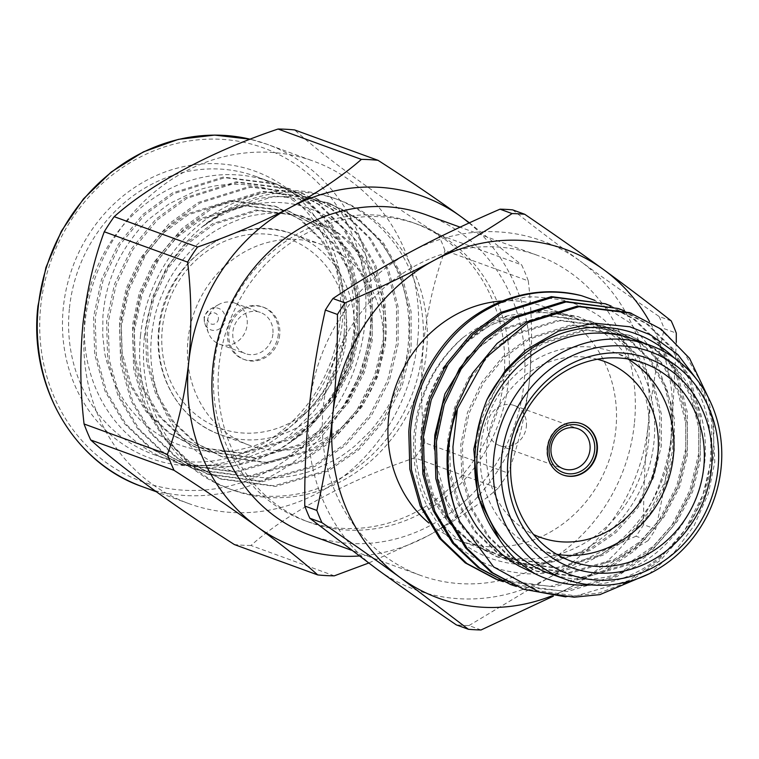 <?xml version="1.0" encoding="UTF-8"?>
<svg xmlns="http://www.w3.org/2000/svg" width="759" height="759" viewBox="0 0 759 759"><rect width="100%" height="100%" fill="white"/><g stroke="black" fill="none" stroke-linecap="round" stroke-linejoin="round"><path stroke-width="0.57" stroke-dasharray="3.79 2.85" d="M481.045 629.97L468.977 625.577A210.423 190.945 -70 0 1 462.629 625.34A210.423 190.945 -70 0 1 456.311 624.875M508.445 381.369A158.508 143.84 -70 0 1 309.492 522.334A158.508 143.84 -70 0 1 219.038 365.43A158.508 143.84 -70 0 1 417.991 224.455A158.508 143.84 -70 0 1 508.445 381.369M214.361 363.722A158.508 143.84 110 0 0 304.814 520.636A158.508 143.84 110 0 0 503.767 379.661A158.508 143.84 110 0 0 413.313 222.757A158.508 143.84 110 0 0 214.361 363.722M634.344 423.883A170.358 154.589 -70 0 1 420.524 575.388A170.358 154.589 -70 0 1 323.315 406.748A170.358 154.589 -70 0 1 537.135 255.242A170.358 154.589 -70 0 1 634.344 423.883M310.118 535.171A170.358 154.589 110 0 0 523.938 383.665A170.358 154.589 110 0 0 426.719 215.025M643.613 524.697A210.423 190.945 -70 0 1 636.033 536.215L648.11 540.617A210.423 190.945 110 0 0 655.691 529.089L643.613 524.697C643.357 490.94 644.903 457.592 648.252 424.642A185.594 168.422 -70 0 1 546.85 578.832A185.594 168.422 -70 0 1 377.422 569.506A185.594 168.422 -70 0 1 309.406 405.98A185.594 168.422 -70 0 1 410.809 251.789A185.594 168.422 -70 0 1 498.113 231.884A185.594 168.422 -70 0 1 580.237 261.124C555.873 243.354 533.349 226.267 512.667 209.873M551.622 595.957A185.594 168.422 110 0 0 570.237 587.352L553.368 596.157M556.708 554.288A105.454 95.691 -70 0 1 540.977 550.18A105.454 95.691 -70 0 1 480.798 445.789A105.454 95.691 -70 0 1 613.158 352.005A105.454 95.691 -70 0 1 627.845 358.969M597.409 359.254A93.604 84.942 110 0 0 486.936 444.689A93.604 84.942 110 0 0 533.586 534.507M548.529 573.111A124.41 112.901 110 0 0 704.675 462.459A124.41 112.901 110 0 0 633.68 339.301M698.773 382.09L712.701 420.182L714.807 461.908L708.46 493.359L694.087 525.712L674.22 552.343L649.23 573.747M591.451 584.914A130.339 118.271 110 0 0 710.082 462.762A130.339 118.271 110 0 0 674.144 357.868M611.109 306.029L635.217 319.748L659.865 343.874L677.986 375.658L687.303 412.156L687.322 449.451L678.451 486.263L660.434 521.253L634.704 550.626L604.23 571.717L554.895 586.726L503.34 581.717M603.86 303.221L633.585 319.159L658.243 343.277L676.364 375.069L685.681 411.558L685.7 448.863L676.829 485.675L658.812 520.665L633.082 550.038L602.608 571.119L550.18 586.413L495.978 579.193M708.27 397.431L713.944 428.133L713.318 458.92L704.437 495.731L686.421 530.721L660.691 560.095L630.226 581.176L599.268 592.95L565.834 596.897M629.847 312.689L659.58 328.619L684.239 352.745L702.35 384.528L711.667 421.027L711.695 458.332L702.815 495.134L684.798 530.124L659.068 559.497L628.594 580.588L576.166 595.881L521.974 588.652M624.107 310.763L648.205 324.482L672.863 348.599L690.984 380.392L700.301 416.89L700.32 454.186L691.449 490.997L673.432 525.987L647.702 555.36L617.228 576.442L567.893 591.451L516.338 586.451M616.849 307.955L646.583 323.894L671.241 348.011L689.362 379.804L698.678 416.293L698.697 453.597L689.817 490.399L671.81 525.389L646.08 554.763L615.606 575.853L563.169 591.147L508.976 583.927M463.55 337.233C477.62 326.598 492.847 319.33 509.213 315.421L544.298 310.365L578.339 316.683L595.502 324.767C609.989 331.977 622.475 342.119 632.959 355.184A130.339 118.271 -70 0 1 653.945 442.317A130.339 118.271 -70 0 1 521.424 564.573A130.339 118.271 -70 0 1 415.989 429.205A130.339 118.271 -70 0 1 463.55 337.233C458 341.313 440.599 358.248 429.736 379.785C420.04 399.737 417.137 410.961 414.556 429.461C413.551 437.231 413.323 445.818 413.864 455.201C414.803 466.757 414.945 466.766 416.976 477.117C419.034 486.652 422.583 496.699 427.64 507.249L440.77 528.207C450.931 541.518 463.815 552.353 479.432 560.711C490.048 565.872 487.781 564.696 495.599 567.656C502.164 570.436 512.847 572.514 527.647 573.861C548.814 574.032 565.351 571.451 577.267 566.119C593.434 560.341 610.378 549.193 620.075 540.427C631.327 531.661 649.543 508.805 656.99 491.974C664.002 477.307 668.233 464.375 671.193 444.869L671.155 403.636L652.389 350.174L629.856 322.746L594.781 300.327M421.397 429.509A124.41 112.901 110 0 0 492.392 552.666A124.41 112.901 110 0 0 648.537 442.013A124.41 112.901 110 0 0 577.542 318.856A124.41 112.901 110 0 0 421.397 429.509M502.638 300.925A124.41 112.901 -70 0 1 544.801 306.93A124.41 112.901 -70 0 1 615.796 430.087A124.41 112.901 -70 0 1 459.641 540.731A124.41 112.901 -70 0 1 428.901 523.036M382.745 350.222A106.639 96.772 -70 0 1 248.895 445.059A106.639 96.772 -70 0 1 188.042 339.501A106.639 96.772 -70 0 1 321.892 244.664A106.639 96.772 -70 0 1 382.745 350.222M140.5 335.687A154.485 140.178 -70 0 1 334.387 198.298A154.485 140.178 -70 0 1 422.535 351.218A154.485 140.178 -70 0 1 228.649 488.606A154.485 140.178 -70 0 1 140.5 335.687M144.371 337.091A154.485 140.178 -70 0 1 338.258 199.712A154.485 140.178 -70 0 1 426.416 352.631A154.485 140.178 -70 0 1 232.529 490.01A154.485 140.178 -70 0 1 144.371 337.091M304.387 197.112L329.283 203.213L359.007 219.152L383.665 243.269L401.786 275.062L411.103 311.56L411.122 348.855L402.251 385.667L384.234 420.657L358.504 450.03L328.03 471.111L275.602 486.415L221.41 479.185L190.661 462.876L164.978 438.389L145.719 406.179L135.263 369.272L134.21 331.598L142.066 294.416L158.935 259.009L183.526 229.218L212.975 207.757L263.809 191.885L316.285 198.478L346.019 214.417L370.677 238.544L388.788 270.327L398.105 306.826L398.133 344.121L389.253 380.933L371.236 415.923L345.506 445.296L315.032 466.387L262.605 481.68L208.412 474.451L177.663 458.151L151.98 433.655L132.721 401.445L122.265 364.538L121.222 326.863L129.068 289.682L145.946 254.274L170.528 224.484L199.978 203.032L250.821 187.15L303.287 193.754L333.021 209.683L357.679 233.81L375.8 265.593L385.117 302.091L385.136 339.387L376.255 376.198L358.248 411.188L332.518 440.562L302.044 461.652L249.616 476.946L195.414 469.717L164.665 453.417L138.982 428.92L119.732 396.72L109.268 359.804L108.224 322.129L116.07 284.948L132.948 249.54L157.54 219.759L186.989 198.298L237.823 182.416L290.299 189.019L320.023 204.949L344.681 229.076L362.802 260.859L372.119 297.357L372.138 334.662L363.267 371.464L345.25 406.454L319.52 435.827L289.046 456.918L236.618 472.212L182.426 464.992L151.677 448.683L125.994 424.186L106.734 391.986L96.279 355.07L95.226 317.395L103.082 280.213L119.95 244.815L144.542 215.025L173.991 193.564L224.825 177.682L277.301 184.285L307.034 200.215L331.692 224.341L349.804 256.134L359.121 292.623L359.149 329.928L350.269 366.73L332.252 401.72L306.522 431.093L276.048 452.184L231.467 466.605L184.238 464.641C187.909 465.675 197.255 465.979 212.264 465.552C223.952 464.451 233.288 462.781 240.261 460.552L266.864 449.897C269.568 448.967 287.832 437.393 291.219 433.863L311.968 413.057C314.492 410.856 319.918 402.621 328.249 388.352C339.036 365.041 344.396 346.341 344.33 332.262L344.595 298.723L336.702 267.51L321.275 240.328L300.241 219.712L274.862 206.097L230.072 200.49L186.667 214.123L161.534 232.52L140.567 258.051L126.203 288.382L119.561 320.241L120.529 352.518L129.561 384.139L146.136 411.739L168.185 432.734L194.579 446.719L241.096 452.952L286.096 439.897L312.253 421.871L334.358 396.758L349.861 366.834L357.527 335.355L357.584 303.458L349.69 272.244L334.264 245.062L313.23 224.446L287.86 210.831L243.07 205.224L199.664 218.858L174.532 237.254L153.565 262.785L139.201 293.116L132.559 324.975L133.527 357.252L142.559 388.874L159.124 416.473L181.183 437.469L207.577 451.453L254.094 457.677L299.084 444.632L325.241 426.605L347.356 401.492L362.859 371.568L370.525 340.089L370.582 308.192L362.688 276.978L347.261 249.796L326.228 229.171L300.858 215.565L256.058 209.958L212.662 223.592L187.52 241.988L166.553 267.519L152.198 297.851L145.548 329.71L146.525 361.986L155.557 393.608L172.122 421.207L194.181 442.203L220.575 456.187L267.083 462.411L312.082 449.366L338.239 431.34L360.345 406.226L375.847 376.303L383.523 344.823L383.58 312.917L375.686 281.712L360.259 254.531L339.226 233.905L313.846 220.29L307.423 218.194C290.175 212.909 273.126 211.827 256.295 214.958C242.064 216.619 217.624 228.07 208.791 235.347C202.511 239.066 181.354 257.016 168.583 280.963C157.265 302.964 154.276 315.516 151.772 333.647C150.785 343.429 150.529 351.426 150.984 357.622C151.079 364.624 153.489 380.145 155.604 386.919C160.728 404.67 168.109 419.67 177.729 431.918C187.188 445.201 205.414 458.986 214.057 463.218C218.374 465.846 224.958 468.73 233.819 471.889C241.495 474.84 257.633 477.572 264.303 477.658C280.422 478.54 296.674 476.092 313.05 470.305L336.503 459.11C342.745 455.789 355.307 445.761 355.838 445.106L368.665 432.706C374.775 426.681 386.416 410.505 391.815 399.481C400.999 380.411 406.302 363.589 407.725 349.017C412.194 311.845 404.756 278.515 385.392 249.009C375.971 235.214 364.197 223.734 350.089 214.569C343.011 208.421 327.784 202.606 304.387 197.112C276.893 195.689 259.047 197.084 250.84 201.306C232.947 206.619 216.59 215.281 201.761 227.302C231.77 205.025 269.464 196.638 303.609 206.505C322.129 212.729 331.968 217.482 348.286 232.52C358.561 240.982 367.745 256.39 375.838 278.743C384.898 300.289 388.001 322.518 385.164 345.421L377.498 376.9L361.996 406.824L339.89 431.937L313.733 449.964L268.733 463.018L222.216 456.785L195.822 442.801L173.764 421.805L157.198 394.206L148.166 362.584L147.199 330.307L153.84 298.448L168.204 268.117L189.171 242.586L214.304 224.19L257.709 210.556L302.499 216.163L327.879 229.778L348.912 250.394L364.339 277.576L372.233 308.79L372.176 340.687L364.5 372.166L348.998 402.09L326.892 427.203L300.735 445.229L255.736 458.284L209.228 452.051L182.834 438.066L160.775 417.071L144.21 389.471L135.168 357.85L134.201 325.573L140.851 293.724L155.206 263.382L176.173 237.852L201.306 219.455L244.711 205.822L289.502 211.429L314.881 225.043L335.914 245.66L351.341 272.842L359.235 304.055L359.178 335.952L351.502 367.441L336.009 397.355L313.894 422.469L287.737 440.495L242.747 453.55L196.23 447.317L169.836 433.332L147.777 412.336L131.212 384.747L122.18 353.115L121.212 320.839L127.854 288.989L142.218 258.648L163.185 233.117L188.317 214.721L231.713 201.088L276.513 206.695L301.883 220.309L322.917 240.935L338.343 268.107L346.237 299.321L346.18 331.228C341.825 365.269 326.446 394.357 300.052 418.484C290.925 427.127 280.175 434.404 267.804 440.334C254.246 446.235 252.624 446.463 242.093 449.091C231.068 452.051 216.685 452.402 198.953 450.153C185.158 447.459 173.764 443.484 164.779 438.228C156.525 433.854 148.185 427.621 139.779 419.528C130.984 410.277 124.467 403.418 115.045 384.329C108.053 367.014 104.457 355.25 104.249 349.045L102.731 335.051L102.901 316.361C103.888 305.792 105.292 297.215 107.123 290.64C108.167 285.868 110.416 279.084 113.869 270.289C120.975 251.571 138.641 227.453 150.633 217.842L169.39 203.659L194.892 191.296C209.237 185.974 224.93 183.678 241.95 184.418C259.939 185.974 271.267 188.612 288.923 197.615L309.131 211.391C312.604 214.133 317.139 218.649 322.755 224.949C334.045 236.438 348.362 265.527 350.924 281.627L354.083 301.902L353.931 328.913C353.296 338.41 349.871 353.751 347.85 359.88C345.895 367.451 341.73 377.47 335.355 389.936C318.372 417.346 302.471 435.296 287.642 443.797A148.109 134.4 -70 0 1 184.238 464.641A148.109 134.4 -70 0 1 169.665 460.343A148.109 134.4 -70 0 1 85.15 313.723A148.109 134.4 -70 0 1 271.039 182.008A148.109 134.4 -70 0 1 355.563 328.619A148.109 134.4 -70 0 1 287.642 443.797L313.723 422.004L335.155 394.092L350.022 362.271L357.517 329.33L357.498 292.035L348.182 255.536L330.061 223.753L305.403 199.626L275.678 183.697L223.203 177.094L172.369 192.966L142.92 214.427L118.328 244.218L101.459 279.625L93.604 316.807L94.657 354.481L105.112 391.388L124.372 423.598L150.054 448.095L180.794 464.394L234.996 471.624L287.424 456.33L317.898 435.239L343.628 405.866L361.635 370.876L370.515 334.064L370.496 296.769L361.18 260.271L343.059 228.487L318.401 204.361L288.667 188.422L236.201 181.828L185.357 197.701L155.918 219.161L131.326 248.952L114.448 284.359L106.602 321.541L107.645 359.216L118.1 396.122L137.36 428.323L163.043 452.819L193.792 469.128L247.984 476.358L300.412 461.055L330.886 439.973L356.616 410.6L374.633 375.61L383.513 338.799L383.485 301.503L374.168 265.005L356.056 233.212L331.398 209.095L301.665 193.156L249.189 186.562L198.355 202.435L168.906 223.896L144.314 253.686L127.446 289.094L119.59 326.275L120.643 363.95L131.098 400.856L150.358 433.057L176.041 457.554L206.79 473.863L260.982 481.083L313.41 465.789L343.884 444.708L369.614 415.334L387.631 380.344L396.502 343.533L396.483 306.228L387.166 269.739L369.045 237.947L344.387 213.829L314.662 197.89L262.187 191.296L211.353 207.169L181.904 228.63L157.312 258.421L140.443 293.828L132.588 331.009L133.641 368.675L144.096 405.591L163.356 437.791L189.038 462.288L219.778 478.597L273.98 485.817L326.408 470.523L356.882 449.432L382.612 420.069L400.619 385.069L409.499 348.267L409.481 310.962L400.164 274.473L382.043 242.681L357.385 218.564L327.651 202.625L275.185 196.021L224.341 211.903L201.761 227.302M307.423 218.194A126.781 115.045 -70 0 1 313.97 220.338A126.781 115.045 -70 0 1 375.838 278.743M344.33 332.262A126.781 115.045 -70 0 1 300.052 418.484M69.458 308.012A148.109 134.4 -70 0 1 255.347 176.287A148.109 134.4 -70 0 1 339.871 322.907A148.109 134.4 -70 0 1 153.973 454.622A148.109 134.4 -70 0 1 69.458 308.012M342.29 322.471A152.777 138.631 110 0 0 218.696 163.792A152.777 138.631 110 0 0 63.358 307.11A152.777 138.631 110 0 0 186.951 465.779A152.777 138.631 110 0 0 342.29 322.471M417.564 341.578A182.207 165.339 -70 0 1 188.877 503.625A182.207 165.339 -70 0 1 84.904 323.258A182.207 165.339 -70 0 1 313.59 161.212A182.207 165.339 -70 0 1 417.564 341.578M438.294 234.522A210.423 190.945 -70 0 1 444.945 250.517L528.292 280.877A210.423 190.945 110 0 0 521.642 264.882L438.294 234.522C378.798 196.534 325.089 157.474 294.634 129.941M334.302 575.834L250.954 545.484C287.509 512.78 348.552 480.039 414.822 457.829L498.17 488.189A210.423 190.945 110 0 0 508.094 473.104L424.746 442.753C420.837 409.537 420.467 376.141 423.636 342.556C427.526 309.093 434.632 278.411 444.945 250.517M581.479 423.702A27.248 24.734 110 0 0 581.252 423.617A27.248 24.734 110 0 0 547.049 447.848A27.248 24.734 110 0 0 562.599 474.83A27.248 24.734 110 0 0 562.827 474.916M526.366 426.605A21.328 19.354 110 0 0 514.194 405.496A21.328 19.354 110 0 0 487.43 424.461A21.328 19.354 110 0 0 499.602 445.58A21.328 19.354 110 0 0 526.366 426.605M278.297 334.415A27.846 25.265 -70 0 1 243.345 359.178A27.846 25.265 -70 0 1 227.463 331.617A27.846 25.265 -70 0 1 262.405 306.854A27.846 25.265 -70 0 1 278.297 334.415M279.701 334.928A27.846 25.265 -70 0 1 244.749 359.69A27.846 25.265 -70 0 1 228.857 332.129A27.846 25.265 -70 0 1 263.809 307.367A27.846 25.265 -70 0 1 279.701 334.928M207.141 322.547A21.916 19.895 110 0 0 208.488 333.04A21.916 19.895 110 0 0 219.645 344.244A21.916 19.895 110 0 0 247.159 324.748A21.916 19.895 110 0 0 234.654 303.05A21.916 19.895 110 0 0 218.896 304.454A21.916 19.895 110 0 0 207.141 322.547M272.889 334.121A21.916 19.895 -70 0 1 245.375 353.618A21.916 19.895 -70 0 1 232.871 331.92A21.916 19.895 -70 0 1 260.375 312.423A21.916 19.895 -70 0 1 272.889 334.121M469.1 222.966A186.6 169.323 -70 0 1 529.403 381.075A186.6 169.323 -70 0 1 427.45 536.091A186.6 169.323 -70 0 1 359.064 555.986M498.17 488.189C479.29 504.678 455.713 520.655 427.45 536.091L368.618 563.064M528.292 280.877C532.201 313.97 532.571 347.366 529.403 381.075C525.551 414.386 518.444 445.059 508.094 473.104M469.394 222.833L521.642 264.882M424.746 442.753A210.423 190.945 -70 0 1 414.822 457.829M250.954 545.484A210.423 190.945 -70 0 1 234.389 544.564M648.11 540.617L570.237 587.352A185.594 168.422 110 0 0 671.649 433.161A185.594 168.422 110 0 0 649.562 321.664M478.009 313.505C493.132 305.412 503.359 301.19 521.357 298.24C525.598 295.811 540.275 296.598 565.398 300.592C582.789 305.991 595.834 312.566 604.534 320.317L620.464 335.971C623.462 339.045 627.627 345.449 632.959 355.184M482.041 412.83L506.111 371.692L540.873 343.163L584.25 329.539L629.031 335.136L654.391 348.751L675.415 369.367L690.842 396.53L698.726 427.734L698.669 459.622L691.003 491.092L675.51 520.997L653.414 546.101L627.257 564.117L582.286 577.163L535.788 570.939L509.403 556.954L487.354 535.968L470.789 508.388L461.766 476.775L460.789 444.508L467.44 412.668L481.794 382.346L502.752 356.825L527.875 338.438L571.261 324.805L616.033 330.412L641.402 344.017L662.427 364.633L677.844 391.796L685.738 423L685.681 454.888L678.005 486.358L662.512 516.262L640.416 541.366L614.268 559.383L569.288 572.428L522.79 566.205L496.405 552.229L474.356 531.234L457.8 503.653L448.768 472.041L447.801 439.774L454.442 407.934L468.796 377.612L489.754 352.091L514.877 333.704L558.263 320.07L603.035 325.677L628.405 339.282L649.429 359.899L664.846 387.071L672.74 418.266L672.683 450.153L665.017 481.623L649.514 511.528L627.418 536.632L601.27 554.649L556.29 567.704L509.801 561.47L483.417 547.495L463.493 529.08L447.744 505.228L437.772 477.62L434.271 448.626M467.43 357.147L501.889 328.97L545.266 315.346L590.047 320.943L615.407 334.548L636.431 355.165L651.858 382.337L659.742 413.532L659.685 445.419L652.019 476.889L636.526 506.803L614.429 531.907L588.272 549.924L543.302 562.969L496.803 556.736L470.419 542.761L448.37 521.775L431.805 494.185L422.782 462.573L421.805 430.315L428.456 398.466L442.81 368.143L463.768 342.622L488.891 324.235L509.213 315.421M475.409 449.831L482.06 417.991L496.414 387.669L517.372 362.147L542.495 343.761L585.882 330.127L630.653 335.734L656.023 349.339L677.037 369.956L692.464 397.128L700.348 428.323L700.301 460.21L692.625 491.68L677.132 521.594L655.036 546.689L628.888 564.705L583.908 577.76L537.41 571.527L511.025 557.552L488.976 536.566L472.421 508.976L463.388 477.364L462.421 445.106L469.062 413.257L483.417 382.934L504.374 357.413L529.497 339.026L572.884 325.402L617.655 331L643.025 344.605L664.049 365.221L679.466 392.394L687.36 423.588L687.303 455.476L679.637 486.946L664.134 516.86L642.038 541.964L615.891 559.981L570.91 573.026L524.422 566.793L498.037 552.818L475.988 531.831L459.423 504.242L450.391 472.629L449.423 440.372L456.064 408.522L470.419 378.2L491.377 352.679L516.5 334.292L559.886 320.668L604.657 326.266L630.027 339.871L651.051 360.487L666.478 387.659L674.362 418.854L674.305 450.742L666.639 482.212L651.146 512.126L629.04 537.23L602.893 555.246L557.922 568.292L511.424 562.058L485.039 548.083L462.99 527.097L446.425 499.507L437.402 467.895L436.425 435.638L443.076 403.797L457.43 373.466L478.388 347.954L503.511 329.558L546.897 315.934L591.669 321.531L617.039 335.146L638.053 355.753L653.48 382.925L661.364 414.12L661.317 446.017L653.641 477.477L638.148 507.391L616.052 532.495L589.904 550.512L544.924 563.558L498.426 557.334L472.041 543.349L449.992 522.363L433.436 494.783L424.404 463.161L423.437 430.903L430.078 399.063L444.432 368.732L465.39 343.22L490.513 324.824L533.9 311.199L578.671 316.797L595.502 324.767M676.278 342.318L671.649 433.161C668.081 466.017 662.768 497.999 655.691 529.089M468.977 625.577L546.85 578.832C574.838 563.946 604.572 549.744 636.033 536.215M671.203 320.896L659.125 316.494C629.42 296.238 603.12 277.785 580.237 261.124A185.594 168.422 -70 0 1 648.252 424.642C651.753 392.147 657.076 360.174 664.21 328.713L676.288 333.116M659.125 316.494A210.423 190.945 -70 0 1 664.21 328.713M346.218 338.59A100.719 91.393 -70 0 1 243.819 433.066A100.719 91.393 -70 0 1 162.341 328.467A100.719 91.393 -70 0 1 264.739 233.99A100.719 91.393 -70 0 1 346.218 338.59M159.267 329.017A106.639 96.772 110 0 0 220.129 434.584A106.639 96.772 110 0 0 353.969 339.747A106.639 96.772 110 0 0 293.116 234.18A106.639 96.772 110 0 0 159.267 329.017M364.899 323.714A177.54 161.107 -70 0 1 184.38 490.257A177.54 161.107 -70 0 1 40.749 305.858A177.54 161.107 -70 0 1 221.267 139.314A177.54 161.107 -70 0 1 364.899 323.714M142.303 486.661A182.207 165.339 110 0 0 370.999 324.615A182.207 165.339 110 0 0 267.016 144.248A182.207 165.339 110 0 0 250.29 139.239L267.016 144.248L313.59 161.212M218.412 318.827A5.797 5.266 -70 0 1 212.511 324.273A5.797 5.266 -70 0 1 207.814 318.249A5.797 5.266 -70 0 1 213.715 312.803A5.797 5.266 -70 0 1 218.412 318.827M204.285 318.543A11.423 10.36 110 0 0 204.987 324.017A11.423 10.36 110 0 0 216.135 330.203A11.423 10.36 110 0 0 225.138 319.691A11.423 10.36 110 0 0 220.907 309.596A11.423 10.36 110 0 0 210.414 309.112A11.423 10.36 110 0 0 204.285 318.543M309.492 522.334L304.814 520.636M420.524 575.388L351.256 550.161M613.158 352.005L643.566 363.077M492.392 552.666L459.641 540.731M248.895 445.059L220.129 434.584C179.959 420.79 153.214 375.25 158.783 328.704C163.64 261.153 236.41 210.727 293.116 234.18L321.892 244.664M338.258 199.712L334.387 198.298M302.499 216.163L300.849 215.565M289.502 211.429L287.86 210.831M276.513 206.695L274.862 206.097M222.216 456.785L220.575 456.187M209.228 452.051L207.577 451.453M196.23 447.317L194.579 446.719M271.039 182.008L255.347 176.287M188.877 503.625L156.24 491.737M514.194 405.496L577.817 428.664M243.345 359.178L244.749 359.69M208.488 333.04L204.987 324.017L204.266 318.476C203.421 316.901 205.471 313.78 210.414 309.112L218.896 304.454M219.645 344.244L245.375 353.618M234.654 303.05L260.375 312.423M262.405 306.854L263.809 307.367M499.602 445.58L563.225 468.749M169.665 460.343L153.973 454.622M277.301 184.285L275.678 183.697M182.426 464.992L180.794 464.394M290.299 189.019L288.667 188.422M195.414 469.717L193.792 469.128M303.287 193.754L301.665 193.156M208.412 474.451L206.79 473.863M316.285 198.478L314.662 197.89M221.41 479.185L219.778 478.597M329.283 203.213L327.651 202.625M232.529 490.01L228.649 488.606M577.542 318.856L544.801 306.93M629.031 335.136L630.653 335.734M535.788 570.939L537.41 571.527M616.033 330.412L617.655 331M522.79 566.205L524.422 566.793M603.035 325.677L604.657 326.266M509.801 561.47L511.424 562.058M590.047 320.943L591.669 321.531M496.803 556.736L498.426 557.334M540.977 550.18L571.385 561.262M537.135 255.242L460.068 227.169M417.991 224.455L413.313 222.757"/><path stroke-width="1.14" d="M309.843 518.255A210.423 190.945 -70 0 1 304.767 506.035L316.835 510.428A210.423 190.945 110 0 0 321.92 522.647L309.843 518.255L377.422 569.506C401.976 587.343 428.275 605.805 456.311 624.875L468.388 629.277A210.423 190.945 110 0 0 474.707 629.733A210.423 190.945 110 0 0 481.045 629.97L553.368 596.157M460.068 227.169L426.719 215.025A170.358 154.589 110 0 0 212.899 366.54A170.358 154.589 110 0 0 310.118 535.171L351.256 550.161M524.735 214.275A210.423 190.945 110 0 0 512.078 213.573L500.001 209.18A210.423 190.945 -70 0 1 506.348 209.408A210.423 190.945 -70 0 1 512.667 209.873L524.735 214.275C554.449 234.531 580.749 252.984 603.633 269.644A185.594 168.422 110 0 0 434.205 260.309A185.594 168.422 110 0 0 332.793 414.499A185.594 168.422 110 0 0 400.809 578.026A185.594 168.422 110 0 0 482.942 607.266A185.594 168.422 110 0 0 551.622 595.957M627.845 358.969A105.454 95.691 -70 0 1 673.337 456.396A105.454 95.691 -70 0 1 556.708 554.288M533.586 534.507A93.604 84.942 110 0 0 657.844 454.1A93.604 84.942 110 0 0 597.409 359.254M703.745 467.468A105.454 95.691 110 0 0 643.566 363.077A105.454 95.691 110 0 0 511.205 456.871A105.454 95.691 110 0 0 571.385 561.262A105.454 95.691 110 0 0 703.745 467.468M508.141 457.421A111.383 101.07 -70 0 1 621.384 352.944A111.383 101.07 -70 0 1 711.487 468.616A111.383 101.07 -70 0 1 598.244 573.102A111.383 101.07 -70 0 1 508.141 457.421M501.652 457.06A118.489 107.522 110 0 0 597.504 580.132A118.489 107.522 110 0 0 717.976 468.977A118.489 107.522 110 0 0 622.124 345.914A118.489 107.522 110 0 0 501.652 457.06M721.05 468.426A124.41 112.901 -70 0 1 564.895 579.07A124.41 112.901 -70 0 1 493.9 455.912A124.41 112.901 -70 0 1 650.055 345.269A124.41 112.901 -70 0 1 721.05 468.426M650.055 345.269L633.68 339.301A124.41 112.901 110 0 0 477.534 449.954A124.41 112.901 110 0 0 548.529 573.111L564.895 579.07M649.23 573.747L599.961 594.61L574.108 597.2L539.374 592.115L493.701 566.973L459.85 521.699A148.109 134.4 -70 0 1 448.882 446.207A148.109 134.4 -70 0 1 457.411 408.74L452.952 446.804C453.351 462.705 453.759 466.709 457.155 482.069C459.631 494.697 469.688 517.638 479.147 529.896L490.447 543.52L501.481 553.842C507.458 558.558 509.327 560.313 519.469 566.29L534.431 573.424A130.339 118.271 110 0 0 591.451 584.914M674.144 357.868A130.339 118.271 110 0 0 486.946 399.699L505.636 369.918L525.826 349.965L558.501 331.085L593.927 323.163L629.752 326.768L650.643 334.918L677.891 354.624L698.773 382.09M503.34 581.717L497.61 579.781L466.861 563.482L441.178 538.985L421.919 506.775L411.463 469.868L410.42 432.194C413.636 382.621 447.26 329.767 489.175 308.353C518.369 292.405 549.127 288.173 581.451 295.668A148.109 134.4 110 0 0 478.009 313.505C440.22 337.11 411.976 386.103 408.788 431.605L409.841 469.28L420.296 506.187L439.556 538.387L465.239 562.884L495.978 579.193M459.85 521.699C449.328 496.984 445.305 471.681 447.772 445.799L455.628 408.617L472.496 373.21L497.088 343.429L526.537 321.968L577.371 306.086L629.847 312.689L661.203 329.216L689.551 358.362L708.27 397.431M565.834 596.897L523.596 589.25L492.847 572.941L467.164 548.444L447.905 516.243L437.45 479.337L436.406 441.662L444.252 404.481L461.13 369.073L485.722 339.282L515.162 317.822L566.005 301.949L618.481 308.543L624.107 310.763M523.596 589.25L491.225 572.352L465.542 547.856L446.283 515.655L435.827 478.739L434.784 441.064L442.63 403.883L459.508 368.485L484.09 338.694L513.539 317.234L564.383 301.351L618.471 308.543M516.338 586.451L510.598 584.515L479.859 568.206L454.176 543.71L434.916 511.509L424.461 474.603L423.408 436.928L431.264 399.746L448.133 364.339L472.724 334.548L502.173 313.087L553.007 297.215L605.483 303.818L611.109 306.029M510.608 584.515L478.227 567.618L452.544 543.121L433.294 510.921L422.829 474.005L421.786 436.34L429.632 399.158L446.51 363.751L471.102 333.96L500.551 312.499L551.385 296.627L605.483 303.809M457.411 408.74L485.76 357.812L528.16 322.556L578.994 306.683L631.469 313.277M428.901 523.036A124.41 112.901 -70 0 1 388.646 417.583A124.41 112.901 -70 0 1 502.638 300.925M104.268 231.761A210.423 190.945 -70 0 1 114.192 216.676L197.539 247.036A210.423 190.945 110 0 0 187.615 262.111L104.268 231.761C93.955 259.644 86.858 290.317 82.959 323.789C79.79 357.356 80.16 390.752 84.069 423.987L167.416 454.347C177.758 426.311 184.864 395.638 188.725 362.309A186.6 169.323 -70 0 1 290.678 207.292A186.6 169.323 -70 0 1 461.017 216.676A186.6 169.323 -70 0 1 469.1 222.966M278.06 129.03A210.423 190.945 -70 0 1 294.634 129.941L377.982 160.301A210.423 190.945 110 0 0 361.407 159.381L278.06 129.03C212.254 151.079 151.003 183.744 114.192 216.676M597.267 450.761A27.248 24.734 110 0 0 581.717 423.788A27.248 24.734 110 0 0 547.514 448.019A27.248 24.734 110 0 0 563.064 475.001A27.248 24.734 110 0 0 597.267 450.761M562.827 474.916A27.248 24.734 110 0 0 596.802 450.59A27.248 24.734 110 0 0 581.479 423.702M589.99 449.783A21.328 19.354 110 0 0 577.817 428.664A21.328 19.354 110 0 0 551.053 447.639A21.328 19.354 110 0 0 563.225 468.749A21.328 19.354 110 0 0 589.99 449.783M549.212 447.971A24.886 22.58 -70 0 1 574.506 424.632A24.886 22.58 -70 0 1 594.639 450.466A24.886 22.58 -70 0 1 569.335 473.815A24.886 22.58 -70 0 1 549.212 447.971M187.615 262.111C191.524 295.223 191.894 328.619 188.725 362.309A186.6 169.323 110 0 0 257.111 526.718C231.751 508.378 204.067 489.583 174.067 470.343L90.719 439.983A210.423 190.945 -70 0 1 84.069 423.987M359.064 555.986A186.6 169.323 -70 0 1 257.111 526.718C281.845 544.858 302.054 560.929 317.736 574.924A210.423 190.945 110 0 0 334.302 575.834L368.618 563.064M377.982 160.301C407.877 179.475 435.562 198.27 461.017 216.676L469.394 222.833M197.539 247.036C230.641 235.717 261.694 222.472 290.678 207.292C318.865 191.904 342.442 175.936 361.407 159.381M167.416 454.347A210.423 190.945 110 0 0 174.067 470.343M90.719 439.983C120.966 467.316 174.466 506.31 234.389 544.564L317.736 574.924M649.562 321.664A185.594 168.422 110 0 0 603.633 269.644C627.997 287.414 650.52 304.501 671.203 320.896A210.423 190.945 110 0 1 676.288 333.116L676.278 342.318M594.781 300.327L581.451 295.668M534.431 573.424C519.241 563.159 511.642 557.495 499.327 539.421L478.028 496.784L473.787 449.243L482.041 412.83M434.271 448.626L434.803 435.04L444.878 393.997L467.43 357.147M499.327 539.421C480.181 513.511 472.212 483.654 475.409 449.831C475.39 436.264 479.233 419.547 486.946 399.699M468.388 629.277L400.809 578.026C376.255 560.18 349.956 541.727 321.92 522.647M316.835 510.428C323.913 479.346 329.226 447.374 332.793 414.499C336.133 381.948 337.679 348.59 337.432 314.454L325.364 310.052A210.423 190.945 -70 0 1 332.935 298.534L345.013 302.926C378.371 288.477 408.105 274.274 434.205 260.309C462.003 245.356 487.961 229.778 512.078 213.573M345.013 302.926A210.423 190.945 110 0 0 337.432 314.454M325.364 310.052C318.23 341.493 312.907 373.475 309.406 405.98C306.048 438.911 304.501 472.269 304.767 506.035M500.001 209.18C466.643 223.63 436.909 237.833 410.809 251.789C383.01 266.751 357.053 282.329 332.935 298.534M38.329 306.294A182.207 165.339 110 0 0 142.303 486.661C73.661 463.056 28.453 385.183 37.95 306.048L45.929 267.5L61.356 231.201L83.481 198.858L111.279 171.989L143.432 151.847L178.412 139.362L214.598 135.093L250.299 139.239A182.207 165.339 110 0 0 38.329 306.294M497.61 579.781L495.988 579.193M156.24 491.737L142.303 486.661"/></g></svg>
